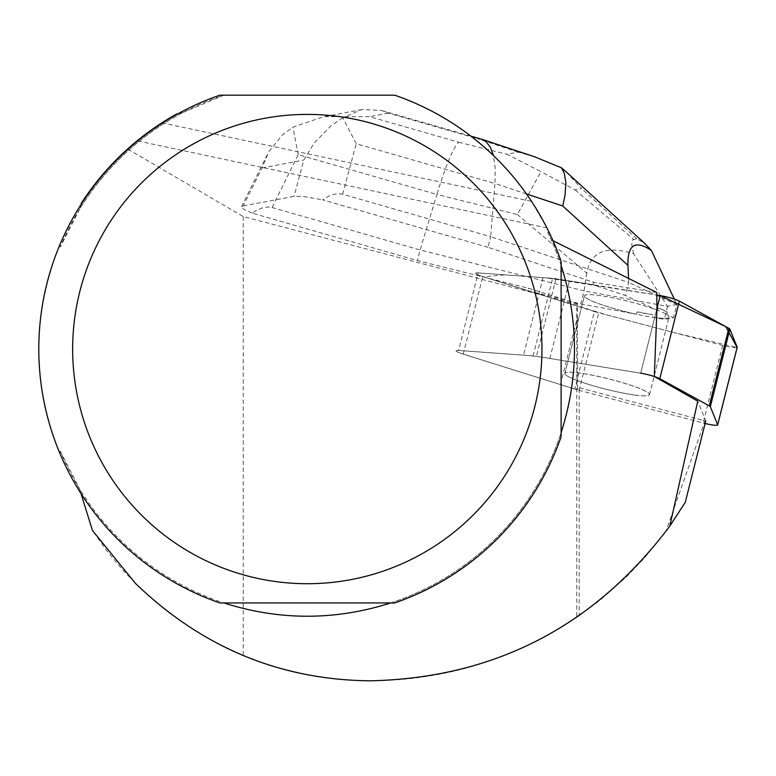 <?xml version="1.0" encoding="UTF-8"?>
<svg xmlns="http://www.w3.org/2000/svg" width="776" height="776" viewBox="0 0 776 776"><rect width="100%" height="100%" fill="white"/><g stroke="black" fill="none" stroke-linecap="round" stroke-linejoin="round"><path stroke-width="0.58" stroke-dasharray="3.88 2.91" d="M594.348 311.535L482.788 276.586A13.434 1.649 14.1 0 1 475.601 273.23A13.434 1.649 14.1 0 1 478.171 272.9L552.667 278.312A13.434 1.649 14.1 0 1 555.965 278.72L656.845 295.064L545.838 277.818L505.011 274.85L483.487 276.799L606.813 314.92L674.761 332.797L737.113 347.493A13.434 1.649 14.1 0 1 722.669 345.398L598.684 312.776A13.434 1.649 14.1 0 1 594.348 311.535L574.803 389.106A13.434 1.649 -165.9 0 0 579.148 390.357L703.124 422.969A13.434 1.649 -165.9 0 0 705.122 423.483M655.788 317.685A43.631 5.354 14.1 0 1 609.373 307.199A43.631 5.354 14.1 0 1 584.415 295.811A43.631 5.354 14.1 0 1 628.036 301.272A43.631 5.354 14.1 0 1 669.038 317.132A43.631 5.354 14.1 0 1 655.788 317.685M636.252 395.256A43.631 5.354 14.1 0 1 589.828 384.77A43.631 5.354 14.1 0 1 564.88 373.382A43.631 5.354 14.1 0 1 608.491 378.853A43.631 5.354 14.1 0 1 649.502 394.703A43.631 5.354 14.1 0 1 636.252 395.256M685.257 502.363L665.769 531.667L704.947 420.854L579.168 387.767L577.567 389.697A107.476 13.192 14.1 0 1 560.437 384.566L463.253 354.118A13.434 1.649 14.1 0 1 456.075 350.762A13.434 1.649 14.1 0 1 458.645 350.432L523.538 355.146A107.476 13.192 14.1 0 1 549.864 358.434L640.685 373.149L656.942 308.625L640.675 373.188L536.42 356.291A13.434 1.649 -165.9 0 0 533.131 355.883L458.635 350.48A13.434 1.649 -165.9 0 0 456.065 350.8A13.434 1.649 -165.9 0 0 463.243 354.157L574.803 389.106M252.045 213.119L243.819 209.374L241.559 206.756L243.286 205.902L262.007 167.936L268.971 151.514L282.503 134.84L292.95 127.177L323.708 116.642L369.58 116.652L458.829 142.26C453.562 146.79 446.239 164.182 436.888 194.446L298.168 154.647L272.095 207.522L268.302 206.969L262.773 207.726L256.778 210.18L252.045 213.119L417.43 260.571L528.437 288.245L577.373 303.581L576.772 304.308L576.772 617.386L579.168 615.737L579.168 387.767M549.301 232.722A268.506 268.506 0 0 1 561.116 261.444L561.116 265.411A267.235 267.235 0 0 0 547.778 232.509L549.301 232.722L546.925 227.911L531.55 201.391L161.883 122.85L137.119 140.834L127.604 148.992L243.247 216.562L576.772 304.308M547.778 232.509L551.202 239.842L552.958 240.667M487.978 247.282L322.593 199.839L328.859 196.124L333.321 194.436L338.85 193.68L342.643 194.233L490.645 236.69L487.978 247.282L593.543 282.27L656.777 292.513M243.286 205.902L295.016 196.212L304.861 196.687L322.593 199.839M463.243 354.157L482.788 276.586L527.816 290.69L528.437 288.245M560.437 384.566L577.383 317.316L577.373 303.581M593.543 282.27L592.922 284.714L569.4 280.902A107.476 13.192 14.1 0 0 543.074 277.614L478.171 272.9L458.635 350.48M564.85 373.334A43.669 5.364 -165.9 0 0 605.891 389.203A43.669 5.364 -165.9 0 0 649.541 394.674A43.669 5.364 -165.9 0 0 608.51 378.804A43.669 5.364 -165.9 0 0 564.85 373.334L584.386 295.801A43.669 5.364 14.1 0 1 611.701 297.577A43.669 5.364 14.1 0 1 657.544 310.322L658.164 307.878A43.669 5.364 14.1 0 1 667.312 312.097L666.691 314.542A43.669 5.364 14.1 0 1 669.077 317.142A43.669 5.364 14.1 0 1 652.422 317.229L653.033 314.784A43.669 5.364 14.1 0 1 637.154 311.836L636.533 314.27A43.669 5.364 14.1 0 1 584.386 295.801M463.253 354.118L482.788 276.586A13.434 1.649 14.1 0 1 475.601 273.23A13.434 1.649 14.1 0 1 478.171 272.9L458.645 350.432M637.154 311.836L653.033 314.784M667.312 312.097L658.164 307.878M80.985 493.536L79.831 489.326A267.235 267.235 0 0 0 432.319 585.259A267.235 267.235 0 0 0 551.202 239.842M178.102 113.694L182.835 112.588A267.235 267.235 0 0 0 79.831 208.812L80.985 204.592M59.859 453.3L60.344 451.166A267.235 267.235 0 0 0 223.876 602.942L219.889 602.942A268.506 268.506 0 0 1 59.859 453.3C31.962 383.81 31.962 314.329 59.859 244.838A268.506 268.506 0 0 1 219.889 95.186L223.876 95.186A267.235 267.235 0 0 0 60.344 246.972L59.859 244.838M79.831 208.812L60.344 246.972M182.835 112.588L223.876 95.186L394.722 95.186C451.991 115.556 497.6 150.961 531.55 201.391M60.344 451.166L79.831 489.326M390.735 602.942A267.235 267.235 0 0 0 561.116 432.717L561.116 436.694A268.506 268.506 0 0 1 394.722 602.942L223.876 602.942M704.947 420.854L705.762 420.951L697.76 401.182M640.685 373.149A13.434 1.649 14.1 0 1 654.333 376.476M577.383 317.316L577.567 389.697M561.116 432.717L561.116 265.411M176.55 114.072L161.883 122.85M81.364 203.215L93.081 186.492L102.674 174.571L112.937 163.202L127.604 148.992M243.247 216.562L243.247 655.429L217.891 643.643L193.612 629.763L170.584 613.903L156.005 602.273L135.422 583.348L122.045 569.167L106.545 550.368L92.46 530.483M579.168 615.737L600.003 600.217L625.96 577.286L643.944 558.545L665.769 531.667M243.247 655.429L260.697 662.103L278.506 667.777L305.734 674.402L333.418 678.719L352.042 680.29L370.715 680.814C445.725 680.222 514.41 659.076 576.772 617.386M272.095 207.522L420.097 249.979L417.43 260.571M298.168 154.647L292.95 127.177M481.45 139.166L477.647 138.72L388.398 113.112L381.472 110.454L361.868 109.455L342.788 117.787L356.233 143.715L494.942 183.505L495.224 168.266L493.429 155.54M342.788 117.787L331.129 125.683L314.183 142.997L303.785 160.069L294.036 196.347M527.816 290.69L580.807 303.901L584.085 290.874L420.097 249.979L436.888 194.446L517.35 214.506L540.979 171.661L506.951 154.259L518.164 152.144L534.383 156.704M526.477 193.961L494.942 183.505L490.645 236.69L628.735 282.464L625.456 295.491L592.922 284.714M652.422 317.229L664.314 319.44L673.539 317.704L666.691 314.542M586.763 273.123L584.085 290.874L667.593 306.413L633.614 253.791C606.221 245.197 590.604 251.637 586.763 273.123L517.35 214.506M628.531 277.866L628.735 282.464L676.827 304.677L673.539 317.704M674.295 299.08L676.827 304.677M580.807 303.901L636.533 314.27M667.593 306.413L664.314 319.44M676.837 304.493L667.67 306.219M657.544 310.322L625.456 295.491M633.614 253.791L631.732 244.489L632.712 239.862L636.757 238.804L644.255 242.956M566.305 172L581.631 188.636L575.035 189.877L540.979 171.661M579.148 390.357L598.684 312.776M722.669 345.398L703.124 422.969M533.131 355.883L552.667 278.312M555.965 278.72L536.42 356.291M546.925 227.911L137.119 140.834M543.074 277.614L523.538 355.146M549.864 358.434L569.4 280.902M262.007 167.936L303.785 160.069M342.643 194.233L356.233 143.715M458.829 142.26L506.951 154.259M388.398 113.112L369.58 116.652M518.164 152.144L477.647 138.72M575.035 189.877L633.672 239.386M636.757 238.804L581.631 188.636M649.502 394.703L669.038 317.132L649.541 394.674M564.88 373.382L584.415 295.811M241.559 206.756L266.75 155.675M361.888 109.571L323.728 116.759M470.877 136.13L381.462 110.483"/><path stroke-width="1.16" d="M656.845 295.064L660.221 295.617A13.434 1.649 14.1 0 1 679.349 301.107L728.829 328.316A13.434 1.649 14.1 0 1 729.877 329.15L737.181 347.212A13.434 1.649 14.1 0 1 737.2 347.367A13.434 1.649 14.1 0 1 737.113 347.493L725.735 326.609L660.163 295.608L656.845 295.064M705.122 423.483A13.434 1.649 -165.9 0 0 717.654 424.938A13.434 1.649 -165.9 0 0 717.645 424.782L710.331 406.721A13.434 1.649 -165.9 0 0 709.293 405.887L659.804 378.678A13.434 1.649 -165.9 0 0 640.675 373.188M80.985 493.536L92.46 530.483L135.422 583.348C202.022 647.582 280.456 680.067 370.715 680.814C494.855 677.846 594.542 626.271 669.804 526.08L697.76 401.182L654.333 376.476L656.942 308.625L656.777 292.513L552.958 240.667M178.102 113.694L176.55 114.072A268.933 268.933 0 0 0 81.364 203.215L80.985 204.592M219.889 602.942A268.506 268.506 0 0 1 219.889 95.186L394.722 95.186A268.506 268.506 0 0 1 561.116 261.444L561.116 436.694A268.506 268.506 0 0 1 394.722 602.942L219.889 602.942M561.116 432.717C578.915 376.952 578.915 321.186 561.116 265.411M223.876 602.942C279.496 620.654 335.116 620.654 390.735 602.942M669.804 526.08L685.257 502.363L705.762 420.951M72.653 349.064A234.653 234.653 0 0 1 529.116 272.492A234.653 234.653 0 0 1 346.125 580.487A234.653 234.653 0 0 1 72.653 349.064M526.477 193.961L562.707 205.97L627.959 265.363C627.357 244.712 635.156 239.745 651.374 250.444L674.295 299.08M627.959 265.363L628.531 277.866M493.429 155.54L490.403 147.333L486.115 141.746L481.896 139.302L470.877 136.13M562.707 205.97L565.015 195.329L565.908 182.903L564.278 173.106L561.446 167.8L566.305 172M534.383 156.704L561.446 167.8M566.335 172.029L644.255 242.956L651.374 250.444M679.349 301.107L659.804 378.678M709.293 405.887L728.829 328.316M717.645 424.782L737.181 347.212M729.877 329.15L710.331 406.721M656.942 308.625L660.221 295.617M717.654 424.938L737.2 347.367M535.13 156.946L481.896 139.302"/></g></svg>
